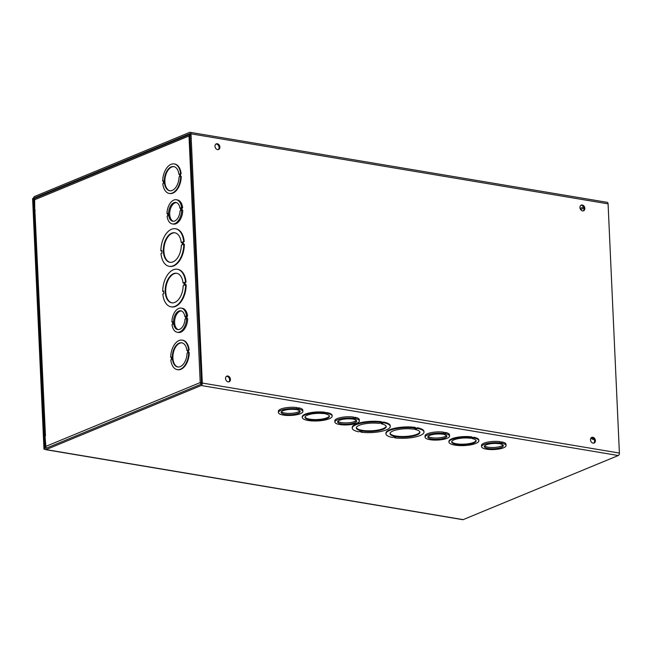<?xml version="1.0" encoding="UTF-8"?>
<svg xmlns="http://www.w3.org/2000/svg" width="652" height="652" viewBox="0 0 652 652"><rect width="100%" height="100%" fill="white"/><g stroke="black" fill="none" stroke-linecap="round" stroke-linejoin="round"><path stroke-width="0.98" d="M33.953 210.025L34.768 209.683L34.637 197.776L189.879 133.66L201.492 383.384L201.118 384.207L46.015 448.299L45.078 436.726L44.263 437.06L44.76 448.152A2.037 1.198 -80.5 0 0 45.648 449.66A2.037 1.198 -80.5 0 0 46.08 449.603L201.175 385.511A2.037 1.198 -80.5 0 0 202.307 383.05L190.995 133.823A2.037 1.198 -80.5 0 0 190.107 132.323A2.037 1.198 -80.5 0 0 189.675 132.372L34.58 196.472A2.037 1.198 -80.5 0 0 33.448 198.933L33.953 210.025L34.784 210.164M190.107 132.323L607.199 202.34A2.037 1.198 99.5 0 1 608.08 203.848L619.4 453.067A2.037 1.198 99.5 0 1 618.267 455.528L463.164 519.628A2.037 1.198 99.5 0 1 462.741 519.677L45.648 449.66M582.529 210.889A3.056 2.331 -112.5 0 1 580.044 208.192A3.056 2.331 -112.5 0 1 581.234 205.119A3.056 2.331 -112.5 0 1 584.551 207.059A3.056 2.331 -112.5 0 1 583.564 210.775A3.056 2.331 -112.5 0 1 582.529 210.889M217.581 149.618A3.056 2.331 -112.5 0 1 215.087 146.928A3.056 2.331 -112.5 0 1 216.277 143.856A3.056 2.331 -112.5 0 1 219.594 145.795A3.056 2.331 -112.5 0 1 218.616 149.512A3.056 2.331 -112.5 0 1 217.581 149.618M592.815 437.272A3.056 2.331 -112.5 0 1 595.3 439.961A3.056 2.331 -112.5 0 1 594.119 443.042A3.056 2.331 -112.5 0 1 590.793 441.102A3.056 2.331 -112.5 0 1 591.78 437.386A3.056 2.331 -112.5 0 1 592.815 437.272M227.858 376.008A3.056 2.331 -112.5 0 1 230.343 378.698A3.056 2.331 -112.5 0 1 229.162 381.77A3.056 2.331 -112.5 0 1 225.845 379.831A3.056 2.331 -112.5 0 1 226.823 376.114A3.056 2.331 -112.5 0 1 227.858 376.008M583.141 210.898A3.056 2.331 67.5 0 0 583.736 207.401A3.056 2.331 67.5 0 0 580.842 205.339M218.184 149.626A3.056 2.331 67.5 0 0 218.779 146.13A3.056 2.331 67.5 0 0 215.893 144.076M593.687 443.156A3.056 2.331 67.5 0 0 594.412 440.018A3.056 2.331 67.5 0 0 592 437.614A3.056 2.331 67.5 0 0 591.388 437.606M228.73 381.893A3.056 2.331 67.5 0 0 229.455 378.755A3.056 2.331 67.5 0 0 227.043 376.343A3.056 2.331 67.5 0 0 226.44 376.334M481.575 446.685L481.518 445.381A12.241 3.407 -2.6 0 1 487.614 442.129A12.241 3.407 -2.6 0 1 499.962 441.624L500.019 442.928L499.367 443.205L502.195 443.295A12.241 3.407 -2.6 0 1 506.033 445.577A12.241 3.407 -2.6 0 1 499.937 448.829A12.241 3.407 -2.6 0 1 487.59 449.334L485.422 448.967A12.241 3.407 -2.6 0 1 481.575 446.685A12.241 3.407 -2.6 0 1 487.672 443.433A12.241 3.407 -2.6 0 1 500.019 442.928M499.978 442.007L502.138 441.991A12.241 3.407 -2.6 0 1 505.976 444.273L506.033 445.577M425.096 437.207L425.039 435.903A12.241 3.407 -2.6 0 1 431.135 432.651A12.241 3.407 -2.6 0 1 443.482 432.146L443.539 433.45L442.887 433.719L445.715 433.816A12.241 3.407 -2.6 0 1 449.554 436.098A12.241 3.407 -2.6 0 1 443.458 439.35A12.241 3.407 -2.6 0 1 431.111 439.847L428.943 439.489A12.241 3.407 -2.6 0 1 425.096 437.207A12.241 3.407 -2.6 0 1 431.192 433.955A12.241 3.407 -2.6 0 1 443.539 433.45M443.499 432.529L445.658 432.512A12.241 3.407 -2.6 0 1 449.497 434.786L449.554 436.098M334.9 422.064L334.843 420.76A12.241 3.407 -2.6 0 1 340.939 417.508A12.241 3.407 -2.6 0 1 353.286 417.003L353.343 418.307L352.691 418.576L355.519 418.674A12.241 3.407 -2.6 0 1 359.358 420.956A12.241 3.407 -2.6 0 1 353.262 424.207A12.241 3.407 -2.6 0 1 340.914 424.705L338.747 424.346A12.241 3.407 -2.6 0 1 334.9 422.064A12.241 3.407 -2.6 0 1 340.996 418.812A12.241 3.407 -2.6 0 1 353.343 418.307M353.302 417.386L355.462 417.37A12.241 3.407 -2.6 0 1 359.301 419.652L359.358 420.956M278.42 412.586L278.363 411.273A12.241 3.407 -2.6 0 1 284.459 408.022A12.241 3.407 -2.6 0 1 296.799 407.524L296.864 408.828L296.212 409.097L299.04 409.195A12.241 3.407 -2.6 0 1 302.878 411.469A12.241 3.407 -2.6 0 1 296.782 414.721A12.241 3.407 -2.6 0 1 284.435 415.226L282.259 414.859A12.241 3.407 -2.6 0 1 278.42 412.586A12.241 3.407 -2.6 0 1 284.517 409.334A12.241 3.407 -2.6 0 1 296.864 408.828M296.823 407.907L298.975 407.883A12.241 3.407 -2.6 0 1 302.813 410.165L302.878 411.469M352.235 428.144L352.21 427.492A19.038 5.306 -2.6 0 1 362.023 422.374A19.038 5.306 -2.6 0 1 381.542 421.738L381.575 422.39L380.605 422.789L383.743 422.757A19.038 5.306 -2.6 0 1 390.279 426.416A19.038 5.306 -2.6 0 1 380.466 431.542A19.038 5.306 -2.6 0 1 360.947 432.178L361.917 431.779L359.741 431.412L358.771 431.811A19.038 5.306 -2.6 0 1 352.235 428.144A19.038 5.306 -2.6 0 1 362.056 423.026A19.038 5.306 -2.6 0 1 381.575 422.39M381.567 422.3L383.71 422.105A19.038 5.306 -2.6 0 1 390.246 425.764L390.279 426.416M302.283 417.467L302.251 416.815A14.963 4.165 -2.6 0 1 309.839 412.814A14.963 4.165 -2.6 0 1 325.055 412.26L324.427 413.181L327.255 413.278A14.963 4.165 -2.6 0 1 332.17 416.115A14.963 4.165 -2.6 0 1 324.59 420.108A14.963 4.165 -2.6 0 1 309.374 420.67L307.198 420.304A14.963 4.165 -2.6 0 1 302.283 417.467A14.963 4.165 -2.6 0 1 309.863 413.466A14.963 4.165 -2.6 0 1 325.079 412.912M325.071 412.643L327.222 412.626A14.963 4.165 -2.6 0 1 332.145 415.463L332.17 416.115M456.05 445.292L453.873 444.925A14.963 4.165 -2.6 0 1 448.959 442.089L448.926 441.437A14.963 4.165 -2.6 0 1 456.514 437.435A14.963 4.165 -2.6 0 1 471.73 436.881L471.103 437.802L473.279 438.168L473.898 437.247A14.963 4.165 -2.6 0 1 478.821 440.084L478.845 440.736A14.963 4.165 -2.6 0 1 471.266 444.737A14.963 4.165 -2.6 0 1 456.05 445.292L456.033 444.908M471.746 437.264L473.246 437.516M394.664 437.834L395.625 437.435L393.458 437.076L392.488 437.476A19.038 5.306 -2.6 0 1 385.951 433.808L385.927 433.156A19.038 5.306 -2.6 0 1 395.74 428.03A19.038 5.306 -2.6 0 1 415.259 427.394L415.283 428.054L414.322 428.454L416.489 428.812L416.465 428.16L417.427 427.761A19.038 5.306 -2.6 0 1 423.963 431.428L423.996 432.08A19.038 5.306 -2.6 0 1 414.183 437.207A19.038 5.306 -2.6 0 1 394.664 437.834L394.639 437.272M415.283 427.965L416.465 428.16M416.489 428.812L417.459 428.413L417.427 427.761M417.459 428.413A19.038 5.306 -2.6 0 1 423.996 432.08M385.951 433.808A19.038 5.306 -2.6 0 1 395.764 428.682A19.038 5.306 -2.6 0 1 415.283 428.054M414.998 429.432A14.963 4.165 -2.6 0 1 419.921 432.268A14.963 4.165 -2.6 0 1 405.161 437.109A14.963 4.165 -2.6 0 1 390.026 433.621A14.963 4.165 -2.6 0 1 397.614 429.619A14.963 4.165 -2.6 0 1 412.83 429.065L415.968 429.032L414.998 429.432L414.974 428.861M390.059 433.295A14.963 4.165 177.4 0 0 405.137 436.457A14.963 4.165 177.4 0 0 419.855 431.942M473.279 438.168L473.898 437.247M473.931 437.899A14.963 4.165 -2.6 0 1 478.845 440.736M448.959 442.089A14.963 4.165 -2.6 0 1 456.539 438.095A14.963 4.165 -2.6 0 1 471.763 437.533M472.292 438.576A12.241 3.407 -2.6 0 1 476.131 440.858A12.241 3.407 -2.6 0 1 464.061 444.819A12.241 3.407 -2.6 0 1 451.673 441.966A12.241 3.407 -2.6 0 1 457.769 438.714A12.241 3.407 -2.6 0 1 470.116 438.217L472.276 438.193M451.722 441.64A12.241 3.407 177.4 0 0 464.028 444.167A12.241 3.407 177.4 0 0 476.058 440.532M325.617 413.955A12.241 3.407 -2.6 0 1 329.456 416.237A12.241 3.407 -2.6 0 1 317.385 420.198A12.241 3.407 -2.6 0 1 304.997 417.345A12.241 3.407 -2.6 0 1 311.094 414.093A12.241 3.407 -2.6 0 1 323.441 413.588L325.592 413.572M305.038 417.019A12.241 3.407 177.4 0 0 317.353 419.546A12.241 3.407 177.4 0 0 329.382 415.911M326.603 413.547L326.57 412.895M327.255 413.278L327.222 412.626M381.29 423.767A14.963 4.165 -2.6 0 1 386.204 426.604A14.963 4.165 -2.6 0 1 371.444 431.445A14.963 4.165 -2.6 0 1 356.318 427.965A14.963 4.165 -2.6 0 1 363.897 423.963A14.963 4.165 -2.6 0 1 379.114 423.409L380.083 423.009L382.251 423.368L381.29 423.767L381.265 423.205M356.342 427.63A14.963 4.165 177.4 0 0 371.42 430.793A14.963 4.165 177.4 0 0 386.147 426.278M382.781 423.156L382.748 422.504M383.743 422.757L383.71 422.105M360.947 432.178L360.923 431.608M484.558 445.895A9.519 2.649 177.4 0 0 493.866 447.476A9.519 2.649 177.4 0 0 502.994 445.063M501.201 443.71L500.549 443.979A9.519 2.649 -2.6 0 1 503.32 445.699A9.519 2.649 -2.6 0 1 493.931 448.78A9.519 2.649 -2.6 0 1 484.297 446.563A9.519 2.649 -2.6 0 1 498.372 443.613L501.201 443.71M501.486 442.26L501.543 443.564M502.138 441.991L502.195 443.295M428.079 436.416A9.519 2.649 177.4 0 0 437.386 437.997A9.519 2.649 177.4 0 0 446.514 435.577M444.721 434.224L444.069 434.493A9.519 2.649 -2.6 0 1 446.832 436.221A9.519 2.649 -2.6 0 1 437.443 439.301A9.519 2.649 -2.6 0 1 427.818 437.084A9.519 2.649 -2.6 0 1 441.893 434.134L444.721 434.224M444.998 432.781L445.063 434.085M445.658 432.512L445.715 433.816M337.883 421.273A9.519 2.649 177.4 0 0 347.19 422.855A9.519 2.649 177.4 0 0 356.318 420.434M354.525 419.081L353.873 419.35A9.519 2.649 -2.6 0 1 356.644 421.078A9.519 2.649 -2.6 0 1 347.247 424.159A9.519 2.649 -2.6 0 1 337.622 421.942A9.519 2.649 -2.6 0 1 351.697 418.991L354.525 419.081M354.802 417.639L354.867 418.943M355.462 417.37L355.519 418.674M281.403 411.795A9.519 2.649 177.4 0 0 290.71 413.368A9.519 2.649 177.4 0 0 299.838 410.956M298.045 409.603L297.393 409.872A9.519 2.649 -2.6 0 1 300.156 411.591A9.519 2.649 -2.6 0 1 290.768 414.672A9.519 2.649 -2.6 0 1 281.142 412.455A9.519 2.649 -2.6 0 1 295.217 409.505L298.045 409.603M298.323 408.16L298.388 409.464M298.975 407.883L299.04 409.195M182.193 242.446L181.215 242.536L182.177 242.137L182.299 244.753L181.329 245.152A14.963 8.778 99.5 0 1 169.854 262.291A14.963 8.778 99.5 0 1 163.676 246.089A14.963 8.778 99.5 0 1 174.809 232.788A14.963 8.778 99.5 0 1 181.215 242.536M175.078 232.837A14.963 8.778 -80.5 0 0 164.222 246.179A14.963 8.778 -80.5 0 0 170.131 262.332M182.707 241.925L182.821 244.533L183.791 244.133A19.038 11.174 99.5 0 1 169.178 266.318A19.038 11.174 99.5 0 1 160.995 253.555L161.957 253.155L161.843 250.547L160.873 250.947A19.038 11.174 99.5 0 1 175.486 228.762A19.038 11.174 99.5 0 1 183.668 241.525L182.707 241.925L183.245 242.014L183.351 244.313M183.791 244.133L184.337 244.223A19.038 11.174 99.5 0 1 169.724 266.407A19.038 11.174 99.5 0 1 169.455 266.358M161.851 250.857L160.873 250.947M175.755 228.811A19.038 11.174 99.5 0 1 176.024 228.852A19.038 11.174 99.5 0 1 184.214 241.615L183.668 241.525M184.214 241.615L183.245 242.014M177.597 269.317A19.038 11.174 99.5 0 1 177.866 269.357A19.038 11.174 99.5 0 1 186.056 282.12L185.086 282.52L185.192 284.818M186.056 282.12L184.54 282.422L184.663 285.038L186.17 284.728A19.038 11.174 99.5 0 1 171.557 306.913A19.038 11.174 99.5 0 1 171.289 306.864M163.693 291.362L162.715 291.452A19.038 11.174 99.5 0 1 177.32 269.268A19.038 11.174 99.5 0 1 185.51 282.023M182.446 340.181A14.963 8.778 99.5 0 1 182.723 340.222A14.963 8.778 99.5 0 1 189.129 349.969L188.477 350.238L188.575 352.545M189.129 349.969L187.931 350.148L188.045 352.756L189.243 352.585A14.963 8.778 99.5 0 1 177.768 369.725A14.963 8.778 99.5 0 1 177.499 369.676M171.37 357.312L170.702 357.272A14.963 8.778 99.5 0 1 182.177 340.132A14.963 8.778 99.5 0 1 188.583 349.88M181.272 308.119A12.241 7.18 99.5 0 1 186.488 315.861L185.836 316.138L185.959 318.747L186.611 318.478A12.241 7.18 99.5 0 1 177.222 332.259A12.241 7.18 99.5 0 1 172.006 324.517L172.658 324.24L172.544 321.632L171.892 321.901A12.241 7.18 99.5 0 1 181.272 308.119L182.364 308.298A12.241 7.18 99.5 0 1 187.58 316.049L186.92 316.318L187.026 318.551M186.611 318.478L187.695 318.665A12.241 7.18 99.5 0 1 178.306 332.447L177.222 332.259M34.89 210.352L45.461 435.903L45.045 436.082L45.518 446.514L200.213 382.585L201.02 384.248M34.792 210.335L34.32 199.903A2.037 1.548 -112.5 0 1 35.175 198.29L190.18 134.255M176.358 199.765A12.241 7.18 99.5 0 1 181.574 207.515L180.922 207.784L181.036 210.392L181.688 210.123A12.241 7.18 99.5 0 1 172.299 223.905A12.241 7.18 99.5 0 1 167.091 216.162L167.743 215.893L167.621 213.277L166.969 213.546A12.241 7.18 99.5 0 1 176.358 199.765L177.442 199.952A12.241 7.18 99.5 0 1 182.658 207.695L182.006 207.964L182.104 210.197M181.688 210.123L182.772 210.311A12.241 7.18 99.5 0 1 173.391 224.092L172.299 223.905M174.443 163.978A14.963 8.778 99.5 0 1 174.72 164.019A14.963 8.778 99.5 0 1 181.126 173.766L180.474 174.035L180.58 176.333M180.702 176.285A14.963 8.778 99.5 0 1 169.218 193.432A14.963 8.778 99.5 0 1 162.813 183.677L163.473 183.408L163.35 180.8L162.698 181.069A14.963 8.778 99.5 0 1 174.174 163.921A14.963 8.778 99.5 0 1 180.58 173.676L179.928 173.945L180.05 176.553L181.24 176.374A14.963 8.778 99.5 0 1 169.764 193.522A14.963 8.778 99.5 0 1 169.496 193.473M163.367 181.109L162.698 181.069M179.928 173.945L180.474 174.035M181.126 173.766L180.58 173.676M179.064 176.961A12.241 7.18 99.5 0 1 169.675 190.751A12.241 7.18 99.5 0 1 164.614 177.491A12.241 7.18 99.5 0 1 173.725 166.602A12.241 7.18 99.5 0 1 178.941 174.353L179.593 174.084L179.716 176.692L179.064 176.961M179.61 174.394L178.941 174.353M173.994 166.659A12.241 7.18 -80.5 0 0 165.16 177.58A12.241 7.18 -80.5 0 0 169.944 190.783M45.045 436.269L34.792 210.539A2.037 0.57 -2.6 0 1 35.2 210.172M46.259 448.201A2.037 1.548 -112.5 0 1 45.518 446.514M201.452 382.406L200.213 382.585L201.99 383.466M190.669 134.239L189.007 135.975L190.245 135.616M201.297 382.773L202.259 382.887M187.931 350.148L188.477 350.238M187.059 353.172A12.241 7.18 99.5 0 1 177.67 366.954A12.241 7.18 99.5 0 1 172.617 353.694A12.241 7.18 99.5 0 1 181.729 342.813A12.241 7.18 99.5 0 1 186.945 350.556L187.597 350.287L187.711 352.895L187.059 353.172M188.705 352.487A14.963 8.778 99.5 0 1 177.222 369.635A14.963 8.778 99.5 0 1 170.816 359.88L171.468 359.611L171.354 357.003L170.702 357.272M187.613 350.597L186.945 350.556M181.998 342.862A12.241 7.18 -80.5 0 0 173.163 353.783A12.241 7.18 -80.5 0 0 177.947 366.986M184.54 282.422L185.086 282.52M183.171 285.649A14.963 8.778 99.5 0 1 171.696 302.797A14.963 8.778 99.5 0 1 165.518 286.587A14.963 8.778 99.5 0 1 176.651 273.286A14.963 8.778 99.5 0 1 183.057 283.041L184.019 282.642L184.141 285.25L183.171 285.649M185.633 284.639A19.038 11.174 99.5 0 1 171.02 306.823A19.038 11.174 99.5 0 1 162.829 294.06L163.799 293.661L163.676 291.053L162.715 291.452M184.035 282.952L183.057 283.041M176.92 273.343A14.963 8.778 -80.5 0 0 166.056 286.684A14.963 8.778 -80.5 0 0 171.965 302.838M176.439 202.585A9.519 5.583 -80.5 0 0 169.911 211.093A9.519 5.583 -80.5 0 0 173.302 221.272M180.694 210.539L180.042 210.808A9.519 5.583 99.5 0 1 172.756 221.224A9.519 5.583 99.5 0 1 168.819 210.914A9.519 5.583 99.5 0 1 175.901 202.446A9.519 5.583 99.5 0 1 179.928 208.192L180.58 207.923L180.694 210.539M180.596 208.306L179.928 208.192M182.006 207.964L180.922 207.784M167.637 213.66L166.969 213.546M182.658 207.695L181.574 207.515M181.362 310.939A9.519 5.583 -80.5 0 0 174.826 319.447A9.519 5.583 -80.5 0 0 178.224 329.627M185.616 318.893L184.964 319.162A9.519 5.583 99.5 0 1 177.67 329.578A9.519 5.583 99.5 0 1 173.742 319.268A9.519 5.583 99.5 0 1 180.824 310.8A9.519 5.583 99.5 0 1 184.842 316.546L185.502 316.277L185.616 318.893M185.518 316.66L184.842 316.546M186.92 316.318L185.836 316.138M172.56 322.015L171.892 321.901M187.58 316.049L186.488 315.861M583.964 208.167L580.63 209.545M583.548 207.01L580.109 208.428M594.265 439.619A14.963 8.778 99.5 0 1 593.768 439.562A14.963 8.778 99.5 0 1 590.908 438.128M594.045 439.603A14.963 8.778 99.5 0 1 591.095 437.875M44.874 448.82L33.415 198.281L32.6 198.615L43.977 449.147L45.143 449.342M44.792 448.804L43.977 449.147M34.678 198.664L34.263 198.591M34.637 197.776L35.901 197.988M608.08 203.848L190.995 133.823M46.08 449.603L463.164 519.628M45.583 447.818L45.99 447.883M618.267 455.528L201.175 385.511M202.307 383.05L619.4 453.067M200.213 382.585L189.007 135.975L34.32 199.903M169.724 266.407L169.178 266.318M176.024 228.852L175.486 228.762M169.764 193.522L169.218 193.432M174.72 164.019L174.174 163.921M182.723 340.222L182.177 340.132M177.768 369.725L177.222 369.635M177.866 269.357L177.32 269.268M171.557 306.913L171.02 306.823"/></g></svg>
